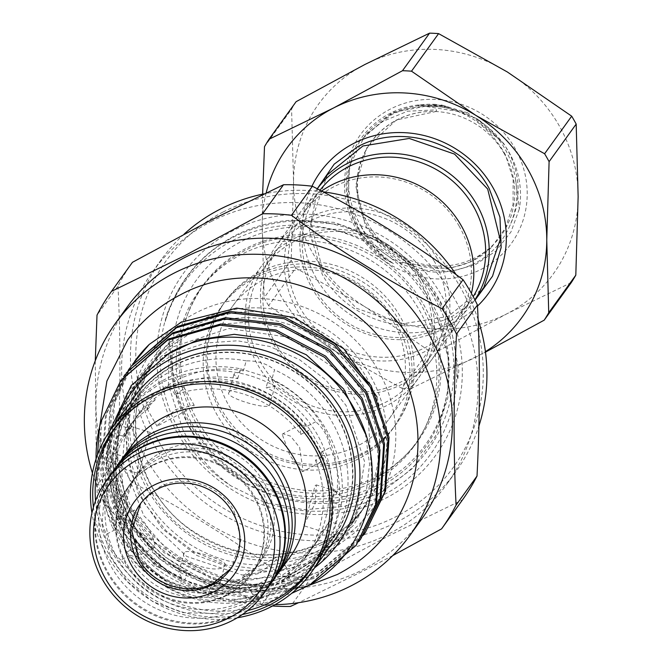 <?xml version="1.0" encoding="UTF-8"?>
<svg xmlns="http://www.w3.org/2000/svg" width="663" height="663" viewBox="0 0 663 663"><rect width="100%" height="100%" fill="white"/><g stroke="black" fill="none" stroke-linecap="round" stroke-linejoin="round"><path stroke-width="0.5" stroke-dasharray="3.31 2.49" d="M230.376 569.326L231.602 567.619L241.083 539.947L233.873 510.734C219.967 484.802 184.231 473.481 159.244 487.156L141.318 502.521L140.092 504.236M137.97 535.638L153.857 547.994L154.595 547.356C155.664 543.287 152.78 535.687 145.951 524.566L134.357 510.013L133.711 510.601C131.166 515.433 132.583 523.778 137.97 535.638M455.721 356.023C463.238 412.767 432.997 470.307 382.452 495.443C344.71 514.007 305.187 516.212 263.891 502.057L304.201 509.764L344.594 506.35L381.913 492.054L413.157 467.863L435.732 435.641L447.807 398.024L448.296 358.07L437.613 318.613L430.005 303.273C401.911 253.067 342.572 220.555 286.408 225.47C230.086 228.959 180.377 268.772 165.261 321.464C176.275 283.142 199.488 254.542 234.884 235.68C252.52 226.705 271.374 221.558 291.455 220.24L341.412 224.691L387.756 244.995L425.505 278.999L450.235 323.096L458.829 370.89L457.694 379.725L455.721 356.023C453.948 336.017 448.155 317.005 438.342 298.996L411.267 263.484L374.985 237.014L334.019 222.354L291.455 220.24M327.307 174.8L310.872 222.834L323.387 273.371L356.512 308.32L401.927 323.967L448.122 316.433L483.758 287.609M317.254 188.773A96.442 91.378 -144.2 0 0 316.259 190.115A96.442 91.378 -144.2 0 0 312.331 288.695A96.442 91.378 -144.2 0 0 472.727 302.908A96.442 91.378 -144.2 0 0 474.857 299.809M320.022 190.215A93.392 88.486 -144.2 0 0 318.165 192.684A93.392 88.486 -144.2 0 0 314.361 288.156A93.392 88.486 -144.2 0 0 469.677 301.922A93.392 88.486 -144.2 0 0 473.191 296.634M459.227 226.224A93.392 88.486 -144.2 0 0 303.911 212.467A93.392 88.486 -144.2 0 0 300.107 307.93A93.392 88.486 -144.2 0 0 455.423 321.696A93.392 88.486 -144.2 0 0 459.227 226.224M321.605 191.043A96.442 91.378 -144.2 0 0 300.869 211.472A96.442 91.378 -144.2 0 0 296.933 310.052A96.442 91.378 -144.2 0 0 457.329 324.265A96.442 91.378 -144.2 0 0 471.418 293.394M437.307 258.901A96.442 91.378 -144.2 0 0 276.919 244.688A96.442 91.378 -144.2 0 0 272.99 343.277A96.442 91.378 -144.2 0 0 433.378 357.49A96.442 91.378 -144.2 0 0 437.307 258.901M434.141 261.031A93.392 88.486 -144.2 0 0 278.816 247.266A93.392 88.486 -144.2 0 0 275.012 342.73A93.392 88.486 -144.2 0 0 430.337 356.495A93.392 88.486 -144.2 0 0 434.141 261.031M371.421 482.739A132.658 125.688 -144.2 0 0 414.143 446.091A132.658 125.688 -144.2 0 0 402.209 286.457A132.658 125.688 -144.2 0 0 241.647 254.302A132.658 125.688 -144.2 0 0 198.933 290.941A132.658 125.688 -144.2 0 0 210.867 450.583A132.658 125.688 -144.2 0 0 371.421 482.739M375.556 477.004A132.658 125.688 -144.2 0 0 418.278 440.365A132.658 125.688 -144.2 0 0 406.344 280.722A132.658 125.688 -144.2 0 0 245.782 248.567A132.658 125.688 -144.2 0 0 203.06 285.206A132.658 125.688 -144.2 0 0 214.994 444.848A132.658 125.688 -144.2 0 0 375.556 477.004M259.208 272.195A105.21 99.682 -144.2 0 0 225.329 301.259A105.21 99.682 -144.2 0 0 234.793 427.867A105.21 99.682 -144.2 0 0 362.131 453.376A105.21 99.682 -144.2 0 0 396.01 424.312A105.21 99.682 -144.2 0 0 386.546 297.704A105.21 99.682 -144.2 0 0 259.208 272.195M255.073 277.93A105.21 99.682 -144.2 0 0 221.193 306.994A105.21 99.682 -144.2 0 0 230.658 433.602A105.21 99.682 -144.2 0 0 357.995 459.111A105.21 99.682 -144.2 0 0 391.883 430.047A105.21 99.682 -144.2 0 0 382.41 303.439A105.21 99.682 -144.2 0 0 255.073 277.93M419.886 280.805A93.392 88.486 -144.2 0 0 264.562 267.04A93.392 88.486 -144.2 0 0 260.758 362.504A93.392 88.486 -144.2 0 0 416.082 376.269A93.392 88.486 -144.2 0 0 419.886 280.805M421.917 280.258A96.442 91.378 -144.2 0 0 261.52 266.045A96.442 91.378 -144.2 0 0 257.592 364.633A96.442 91.378 -144.2 0 0 417.98 378.846A96.442 91.378 -144.2 0 0 421.917 280.258M392.827 320.602A96.442 91.378 -144.2 0 0 232.44 306.389A96.442 91.378 -144.2 0 0 228.511 404.969A96.442 91.378 -144.2 0 0 388.899 419.182A96.442 91.378 -144.2 0 0 392.827 320.602M430.826 301.093A141.037 133.636 -144.2 0 0 241.68 241.349A141.037 133.636 -144.2 0 0 190.513 424.477A141.037 133.636 -144.2 0 0 379.659 484.222A141.037 133.636 -144.2 0 0 430.826 301.093M182.847 429.624L168.435 384.789L169.131 338.296L174.402 389.678L188.524 425.812C224.011 494.308 318.364 524.035 382.8 488.117C449.58 455.721 474.318 365.819 435.293 299.891C408.052 249.868 350.047 217.555 293.684 220.779C232.589 226.116 190.662 256.465 167.888 311.809A151.297 143.357 -144.2 0 0 179.855 431.63A151.297 143.357 -144.2 0 0 230.898 485.838C210.37 470.805 194.35 452.067 182.847 429.624M111.541 473.432A96.823 91.743 -144.2 0 0 120.707 589.747A96.823 91.743 -144.2 0 0 237.727 613.026A96.823 91.743 -144.2 0 0 268.623 586.68M115.387 468.095A96.823 91.743 -144.2 0 0 124.097 584.617A96.823 91.743 -144.2 0 0 241.291 608.087A96.823 91.743 -144.2 0 0 272.468 581.335M421.378 519.502A181.447 171.924 35.8 0 1 362.943 569.616A181.447 171.924 35.8 0 1 143.324 525.635A181.447 171.924 35.8 0 1 127.006 307.276M392.769 555.569L363.854 570.702L298.565 602.7M211.099 221.566A181.447 171.924 35.8 0 1 430.71 265.548A181.447 171.924 35.8 0 1 447.036 483.907A181.447 171.924 35.8 0 1 388.601 534.03A181.447 171.924 35.8 0 1 168.99 490.04A181.447 171.924 35.8 0 1 152.664 271.689A181.447 171.924 35.8 0 1 211.099 221.566M272.601 605.99A203.326 192.651 35.8 0 1 261.636 604.929L282.579 575.89A203.326 192.651 -144.2 0 0 311.436 577.407L389.181 535.571L462.525 499.827M341.188 505.082A120.459 114.135 -144.2 0 0 268.838 377.728L266.078 387.606L274.731 386.562L275.054 385.883L271.78 379.7L274.54 369.813C266.924 363.639 257.476 360.655 246.205 360.863L243.445 370.75L234.246 373.775L233.931 374.396L237.744 378.656A109.785 104.016 -144.2 0 0 134.954 418.792A109.785 104.016 -144.2 0 0 124.702 436.702L130.984 426.367L130.404 428.787L120.202 425.563L112.536 453.003L122.746 456.227L119.265 466.379L118.13 467.075L117.036 464.133A109.785 104.016 -144.2 0 0 181.944 578.376L178.67 572.194L178.993 571.523L187.646 570.47L184.878 580.349L213.213 589.299L215.981 579.421L219.784 583.68L219.478 584.31L210.27 587.327A109.785 104.016 -144.2 0 0 277.706 577.523A109.785 104.016 -144.2 0 0 313.06 547.199A109.785 104.016 -144.2 0 0 323.312 529.289L322.732 531.709L323.503 530.897L329.014 521.375L339.224 524.599C344.42 513.742 346.973 504.593 346.89 497.167L336.68 493.943L335.594 491.001L334.45 491.697L330.978 501.858L341.188 505.082L333.522 532.513L323.312 529.289M229.008 392.513C233.608 382.36 276.662 395.91 269.51 405.25C266.311 410.248 223.315 396.706 229.008 392.513L233.931 374.396M275.054 385.883L269.51 405.25M224.757 565.415C230.417 561.246 187.438 547.613 184.281 552.577C177.154 561.901 220.149 575.525 224.757 565.415L219.784 583.68M138.824 472.562L149.73 433.345L138.791 454.652L137.647 473.241L138.824 472.562M130.984 426.367L150.451 432.516L149.73 433.345M315.679 421.801L306.505 426.508L300.339 424.792L299.61 425.414L300.803 434.422A109.785 104.016 -144.2 0 0 174.982 394.676L183.817 388.841L184.107 387.482L180.684 386.769L175.422 377.496L163.38 381.648L149.962 390.565L155.233 399.839L147.443 407.521L146.987 408.574L149.531 407.745A109.785 104.016 -144.2 0 0 126.401 430.66A109.785 104.016 -144.2 0 0 115.495 529.571L116.124 519.626L116.779 519.046L121.196 521.665L112.022 526.372L126.633 552.097L135.807 547.389L137.009 556.39L136.28 557.019L130.105 555.296A109.785 104.016 -144.2 0 0 255.926 595.043L252.504 594.321L261.628 587.128L266.891 596.402L292.35 583.332A120.459 114.135 -144.2 0 0 318.87 557.392A120.459 114.135 -144.2 0 0 330.29 447.525C327.953 436.345 323.088 427.768 315.679 421.801A120.459 114.135 -144.2 0 0 175.422 377.496M314.61 563.252A120.459 114.135 -144.2 0 0 324.588 455.44L315.422 460.147L319.839 462.766L320.486 462.177L321.124 452.232L330.29 447.525M282.223 434.34L282.968 433.71L290.601 436.196L299.61 447.392L303.107 471.103L302.461 471.691L290.079 455.788L282.223 434.34M157.504 425.215L175.712 409.568L194.11 405.093L193.845 406.494L157.023 426.234L157.504 425.215M304.143 524.781L315.149 485.598L316.342 484.918L315.157 503.49L303.414 525.61L322.732 531.709M292.35 583.332L287.087 574.059L289.632 573.238L281.385 581.973L286.648 591.239L273.231 600.156L261.189 604.308L255.926 595.043M266.203 562.647L249.155 570.934L242.476 576.661L258.205 573.694L273.62 562.564L279.629 555.627L266.203 562.647M263.891 502.057L230.898 485.838M167.888 311.809L165.261 321.464M233.467 230.434A155.523 147.36 -144.2 0 0 177.046 432.384A155.523 147.36 -144.2 0 0 385.617 498.261A155.523 147.36 -144.2 0 0 442.039 296.32A155.523 147.36 -144.2 0 0 233.467 230.434M223.025 212.052A176.872 167.59 35.8 0 1 460.221 286.98A176.872 167.59 35.8 0 1 396.06 516.643A176.872 167.59 35.8 0 1 158.863 441.715A176.872 167.59 35.8 0 1 223.025 212.052M184.115 234.097A181.447 171.924 -144.2 0 0 161.499 259.424A181.447 171.924 -144.2 0 0 177.825 477.783A181.447 171.924 -144.2 0 0 397.435 521.764A181.447 171.924 -144.2 0 0 455.871 471.642A181.447 171.924 -144.2 0 0 478.885 426.094M478.106 319.657A181.447 171.924 -144.2 0 0 456.161 274.648M323.096 191.822A181.447 171.924 -144.2 0 0 264.073 193.853M111.251 473.83A96.823 91.743 -144.2 0 0 119.962 590.352A96.823 91.743 -144.2 0 0 237.155 613.822A96.823 91.743 -144.2 0 0 268.333 587.07M153.451 464.672A75.474 71.513 35.8 0 1 244.796 482.971A75.474 71.513 35.8 0 1 251.592 573.802A75.474 71.513 35.8 0 1 227.285 594.645A75.474 71.513 35.8 0 1 135.932 576.354A75.474 71.513 35.8 0 1 129.144 485.523A75.474 71.513 35.8 0 1 153.451 464.672M226.713 595.44A75.474 71.513 -144.2 0 0 251.02 574.589A75.474 71.513 -144.2 0 0 244.233 483.758A75.474 71.513 -144.2 0 0 152.88 465.467A75.474 71.513 -144.2 0 0 128.572 486.31A75.474 71.513 -144.2 0 0 135.36 577.141A75.474 71.513 -144.2 0 0 226.713 595.44M132.898 443.812A96.823 91.743 -144.2 0 0 141.609 560.334A96.823 91.743 -144.2 0 0 258.794 583.805A96.823 91.743 -144.2 0 0 289.971 557.053M120.003 461.763A96.823 91.743 -144.2 0 0 131.166 577.141A96.823 91.743 -144.2 0 0 247.415 599.584A96.823 91.743 -144.2 0 0 277.018 574.962M316.566 559.837A120.459 114.135 -144.2 0 0 296.85 419.298A120.459 114.135 -144.2 0 0 154.578 393.863A120.459 114.135 -144.2 0 0 121.859 419.464M149.531 407.745L144.261 398.48L155.399 392.72L169.72 385.41L174.982 394.676M286.648 591.239A120.459 114.135 -144.2 0 0 313.168 565.299M300.803 434.422L309.977 429.707L324.588 455.44M309.977 429.707A120.459 114.135 -144.2 0 0 169.72 385.41M237.744 378.656L240.503 368.777A120.459 114.135 -144.2 0 0 165.087 379.277A120.459 114.135 -144.2 0 0 126.293 412.552A120.459 114.135 -144.2 0 0 114.5 433.478L124.702 436.702M210.27 587.327L207.511 597.214A120.459 114.135 -144.2 0 0 282.927 586.714A120.459 114.135 -144.2 0 0 321.721 553.439A120.459 114.135 -144.2 0 0 333.522 532.513M240.503 368.777L268.838 377.728M293.137 572.55A120.459 114.135 -144.2 0 0 331.923 539.276A120.459 114.135 -144.2 0 0 321.091 394.319A120.459 114.135 -144.2 0 0 175.297 365.122A120.459 114.135 -144.2 0 0 136.503 398.397A120.459 114.135 -144.2 0 0 147.343 543.353A120.459 114.135 -144.2 0 0 293.137 572.55M246.205 360.863A120.459 114.135 -144.2 0 0 170.789 371.371A120.459 114.135 -144.2 0 0 132.003 404.645A120.459 114.135 -144.2 0 0 120.202 425.563M346.89 497.167A120.459 114.135 -144.2 0 0 274.54 369.813M213.213 589.299A120.459 114.135 -144.2 0 0 288.629 578.799A120.459 114.135 -144.2 0 0 327.423 545.525A120.459 114.135 -144.2 0 0 339.224 524.599M316.641 551.566A128 121.288 -144.2 0 0 357.863 516.204A128 121.288 -144.2 0 0 346.351 362.164A128 121.288 -144.2 0 0 191.416 331.135A128 121.288 -144.2 0 0 150.194 366.49A128 121.288 -144.2 0 0 161.714 520.538A128 121.288 -144.2 0 0 316.641 551.566M114.948 423.74A128 121.288 -144.2 0 0 154.57 560.368A128 121.288 -144.2 0 0 296.825 579.048A128 121.288 -144.2 0 0 314.693 567.743M126.335 372.871L106.403 414.176L102.384 468.31L119.672 520.811L155.59 563.749L204.627 590.642L259.274 597.462L311.162 583.225L357.092 544M134.539 361.492A143.631 136.089 -144.2 0 0 127.105 505.264C161.308 574.448 255.222 606.139 320.212 570.669L366.15 531.444M363.399 535.19L319.301 571.929L267.413 586.167L212.765 579.354L163.736 552.453L127.818 509.524L110.53 457.014L114.542 402.88L132.699 364.103M130.86 366.589L110.928 407.894L106.917 462.028L124.205 514.538L160.114 557.467L209.152 584.368L263.799 591.181L315.687 576.943L361.617 537.718M358.874 541.472L314.776 578.211L262.888 592.449L208.24 585.628L159.203 558.735L123.293 515.797L106.005 463.296L110.017 409.162L128.174 370.385M308.394 585.412L257.261 598.797L203.715 591.91L154.678 565.017L118.76 522.079L101.472 469.578L105.492 415.444L123.641 376.659M377.056 396.988L387.524 444.193L380.371 491.068L356.437 531.37L318.837 559.705L279.14 571.473L236.981 570.014L196.737 555.42L162.65 529.066L138.269 493.521L126.393 452.738L128.232 411.085L143.664 372.747L160.91 350.868L159.145 349.907L125.962 394.7L114.931 449.68L127.105 505.264M215.981 579.421A109.785 104.016 -144.2 0 0 283.408 569.608A109.785 104.016 -144.2 0 0 318.762 539.284A109.785 104.016 -144.2 0 0 329.014 521.375M242.293 614.56A120.84 114.492 35.8 0 1 93.408 507.22M175.107 364.791A120.84 114.492 -144.2 0 0 136.197 398.173A120.84 114.492 -144.2 0 0 147.062 543.585A120.84 114.492 -144.2 0 0 293.319 572.882A120.84 114.492 -144.2 0 0 332.238 539.5A120.84 114.492 -144.2 0 0 321.364 394.079A120.84 114.492 -144.2 0 0 175.107 364.791M334.094 540.842A123.127 116.663 35.8 0 1 294.438 574.846A123.127 116.663 35.8 0 1 145.412 545.003A123.127 116.663 35.8 0 1 134.34 396.83M236.973 581.202A75.474 71.513 -144.2 0 0 261.28 560.351A75.474 71.513 -144.2 0 0 254.493 469.52A75.474 71.513 -144.2 0 0 163.139 451.23A75.474 71.513 -144.2 0 0 138.832 472.073A75.474 71.513 -144.2 0 0 145.628 562.904A75.474 71.513 -144.2 0 0 236.973 581.202M230.848 589.705A75.474 71.513 -144.2 0 0 255.156 568.854A75.474 71.513 -144.2 0 0 248.36 478.023A75.474 71.513 -144.2 0 0 157.015 459.732A75.474 71.513 -144.2 0 0 132.708 480.576A75.474 71.513 -144.2 0 0 139.495 571.407A75.474 71.513 -144.2 0 0 230.848 589.705M317.71 188.11L309.422 231.089L322.094 274.034C346.558 319.765 409.693 339.605 453.475 315.605L475.04 300.165M311.95 186.204A103.685 98.24 -144.2 0 0 335.751 303.032A103.685 98.24 -144.2 0 0 455.191 321.945A103.685 98.24 -144.2 0 0 477.493 306.066M491.291 247.564C479.606 258.91 465.434 265.664 448.76 267.827C422.422 270.355 399.491 262.018 379.957 242.815C365.968 228.022 358.26 210.726 356.843 190.919C355.907 165.087 365.238 144.037 384.83 127.777C399.714 116.29 416.845 110.845 436.221 111.45L436.577 109.859L407.596 111.218L381.068 122.125L359.794 141.053L392.164 112.544L435.732 104.381L447.848 106.967L427.129 106.403A87.292 82.709 35.8 0 1 509.134 152.465A87.292 82.709 35.8 0 1 519.328 208.903L515.317 177.957C518.408 194.773 516.535 210.784 509.706 225.984C502.521 242.459 490.877 254.94 474.774 263.418C449.796 275.427 424.303 275.021 398.281 262.208L447.873 268.963L471.443 261.645L491.291 247.564L505.695 227.716L513.054 204.179L513.145 179.184L505.521 154.976C486.128 120.633 456.848 104.033 417.682 105.193L467.879 112.892L503.681 143.44L509.234 153.078C520.944 177.858 521.101 202.165 509.706 225.984M481.33 269.253A93.011 88.129 -144.2 0 0 515.076 148.479A93.011 88.129 -144.2 0 0 390.341 109.08A93.011 88.129 -144.2 0 0 356.595 229.854A93.011 88.129 -144.2 0 0 481.33 269.253M427.129 106.403C414.582 106.586 402.806 109.287 391.808 114.525L365.255 135.119L349.567 165.634L348.05 200.491L360.929 233.749L386.048 259.83L393.499 263.592C378.581 253.672 367.534 240.802 360.365 224.972C369.109 241.216 381.747 253.622 398.281 262.208M504.319 153.758A80.049 75.847 -144.2 0 0 396.963 119.846A80.049 75.847 -144.2 0 0 367.924 223.787A80.049 75.847 -144.2 0 0 475.272 257.7A80.049 75.847 -144.2 0 0 504.319 153.758M436.221 111.45L396.416 119.97L367.029 146.995L355.683 185.599L365.296 225.553L380.719 246.329L401.596 261.728L425.911 270.272L451.288 271.283L475.346 264.67L495.858 251.12L510.966 231.951L519.328 208.903M268.623 305.66A164.673 156.029 35.8 0 1 266.319 301.74A164.673 156.029 35.8 0 1 264.131 297.753L291.214 260.186L293.535 181.679A144.849 137.249 -144.2 0 0 312.43 252.528A144.849 137.249 -144.2 0 0 364.393 306.405L295.706 268.092L268.623 305.66L333.025 349.907L401.712 388.211L428.795 350.644A164.673 156.029 -144.2 0 0 437.82 351.125L410.737 388.692A164.673 156.029 35.8 0 1 401.712 388.211M291.214 260.186A164.673 156.029 -144.2 0 0 293.402 264.172A164.673 156.029 -144.2 0 0 295.706 268.092M428.795 350.644L364.393 306.405A144.849 137.249 -144.2 0 0 506.689 313.889L437.82 351.125M296.112 101.679A164.673 156.029 -144.2 0 0 291.587 109.113L264.504 146.672M262.623 194.16L262.175 225.18L264.131 297.753M571.274 282.595L506.689 313.889A144.849 137.249 -144.2 0 0 578.136 196.654A144.849 137.249 -144.2 0 0 507.278 71.935A144.849 137.249 -144.2 0 0 364.981 64.444A144.849 137.249 -144.2 0 0 293.535 181.679L291.587 109.113M359.794 141.053L351.904 158.523C345.44 181.397 348.257 203.541 360.365 224.972M417.682 105.193L441.84 105.061L476.921 118.652C498.095 133.561 510.9 153.335 515.317 177.957M410.737 388.692L485.482 352.136M266.17 192.867A144.849 137.249 35.8 0 0 262.175 225.18A144.849 137.249 35.8 0 0 333.025 349.907A144.849 137.249 -144.2 0 0 475.321 357.39A144.849 137.249 35.8 0 0 485.415 351.647M237.288 617.775A123.127 116.663 35.8 0 1 91.933 512.988M132.443 262.316A203.326 192.651 -144.2 0 0 117.956 286.093L97.013 315.14M131.904 482.432L110.97 511.471A203.326 192.651 35.8 0 1 96.599 486.17L117.533 457.13A203.326 192.651 -144.2 0 0 131.904 482.432C184.762 509.399 234.992 540.552 282.579 575.89M311.436 577.407L290.502 606.446M261.636 604.929C208.779 577.962 158.556 546.809 110.97 511.471M96.599 486.17L95.273 360.73M117.956 286.093C120.716 338.785 120.575 395.803 117.533 457.13M122.746 456.227A109.785 104.016 -144.2 0 0 187.646 570.47M112.536 453.003A120.459 114.135 -144.2 0 0 184.878 580.349M243.445 370.75A109.785 104.016 -144.2 0 0 140.655 410.886A109.785 104.016 -144.2 0 0 130.404 428.787M330.978 501.858A109.785 104.016 -144.2 0 0 266.078 387.606M155.233 399.839A109.785 104.016 -144.2 0 0 132.103 422.745A109.785 104.016 -144.2 0 0 121.196 521.665M149.962 390.565A120.459 114.135 -144.2 0 0 123.442 416.505A120.459 114.135 -144.2 0 0 112.022 526.372M306.505 426.508A109.785 104.016 -144.2 0 0 180.684 386.769M126.633 552.097A120.459 114.135 -144.2 0 0 266.891 596.402M135.807 547.389A109.785 104.016 -144.2 0 0 261.628 587.128M130.105 555.296L120.931 560.003A120.459 114.135 -144.2 0 0 261.189 604.308M281.385 581.973A109.785 104.016 -144.2 0 0 304.508 559.058A109.785 104.016 -144.2 0 0 315.422 460.147M121.81 379.145L101.878 420.45L97.859 474.592L115.147 527.093L136.843 556.713L165.675 580.647L228.055 601.805L260.617 601.3L291.72 593.31M96.044 458.987A143.631 136.089 -144.2 0 0 165.675 580.647M109.47 431.422L106.652 471.186L116.365 510.237L137.821 545.251L168.891 572.608L156.675 566.277L125.605 535.679L105.276 497.159L97.494 454.826M92.439 473.084A181.447 171.924 -144.2 0 0 274.988 604.689M336.68 493.943A109.785 104.016 -144.2 0 0 271.78 379.7M117.036 464.133L106.834 460.909A120.459 114.135 -144.2 0 0 179.176 588.263L181.944 578.376M106.834 460.909C106.743 453.5 109.296 444.359 114.5 433.478M207.511 597.214C196.256 597.429 186.817 594.446 179.176 588.263M287.087 574.059A109.785 104.016 -144.2 0 0 310.209 551.152A109.785 104.016 -144.2 0 0 321.124 452.232M117.741 424.419A120.459 114.135 -144.2 0 0 106.32 534.279L115.495 529.571M144.261 398.48A120.459 114.135 -144.2 0 0 119.232 422.406M120.931 560.003C113.539 554.053 108.666 545.483 106.32 534.279M95.538 500.838A120.459 114.135 -144.2 0 0 247.68 610.524M184.281 552.577L178.67 572.194M328.923 546.262A135.625 128.506 35.8 0 1 147.037 488.813A135.625 128.506 35.8 0 1 196.248 312.704A135.625 128.506 35.8 0 1 378.125 370.161A135.625 128.506 35.8 0 1 328.923 546.262M198.544 321.248A128 121.288 -144.2 0 0 157.322 356.603A128 121.288 -144.2 0 0 168.841 510.651A128 121.288 -144.2 0 0 323.768 541.679A128 121.288 -144.2 0 0 364.99 506.317A128 121.288 -144.2 0 0 353.478 352.277A128 121.288 -144.2 0 0 198.544 321.248M351.904 158.523C337.832 197.01 355.65 242.724 393.499 263.592M447.848 106.967C414.789 100.884 387.258 110.265 365.255 135.119M503.681 143.44L476.921 118.652M234.213 585.205C203.707 601.797 159.924 591.164 138.434 561.437C118.884 532.397 117.981 504.046 135.724 476.39C142.023 467.697 150.012 460.851 159.692 455.846C190.19 439.254 233.973 449.887 255.47 479.614C275.021 508.654 275.924 537.005 258.172 564.661C251.874 573.354 243.885 580.2 234.213 585.205M273.943 579.23L243.967 604.2L214.29 613.515L182.764 612.62L152.813 601.664L127.694 581.841L110.124 555.312L102.052 524.947L104.398 494.043L116.928 466.031M257.203 274.755C243.702 281.742 232.556 291.306 223.762 303.43C201.378 337.31 200.218 373.236 220.273 411.201C246.959 459.857 314.585 480.7 361.004 455.158C374.504 448.171 385.651 438.616 394.444 426.483C426.483 384.664 413.555 316.276 366.564 284.377C330.613 260.774 294.165 257.576 257.203 274.755M201.743 287.56C173.068 331.276 171.427 377.04 196.82 424.85C230.218 485.556 314.163 511.612 373.402 479.308C390.739 470.34 405.093 458.025 416.463 442.354C445.138 398.637 446.779 352.882 421.386 305.071C387.979 244.365 304.044 218.309 244.804 250.614C227.467 259.581 213.113 271.896 201.743 287.56M322.061 544.447C277.059 565.365 232.68 561.462 188.922 532.737C131.73 493.902 115.967 410.662 154.968 359.744C165.675 344.984 179.242 333.348 195.668 324.845C240.669 303.927 285.049 307.831 328.807 336.555C385.999 375.391 401.761 458.63 362.76 509.549C352.053 524.309 338.486 535.944 322.061 544.447M99.641 426.765L103.876 463.578L116.68 498.742L137.307 530.35L164.631 556.671L197.135 576.263L233.053 588.064L270.429 591.404L307.193 586.084M317.237 188.764L316.259 190.115M318.165 192.684L303.911 212.467M300.869 211.472L276.919 244.688M418.278 440.365L414.143 446.091M225.329 301.259L221.193 306.994M278.816 247.266L264.562 267.04M261.52 266.045L232.44 306.389M357.863 516.204L364.99 506.317C354.199 521.193 340.542 532.911 324.016 541.464C278.891 562.406 234.545 558.544 190.977 529.886C133.984 491.242 118.08 407.936 157.322 356.603L150.194 366.49M300.339 424.792L282.968 433.71M134.357 510.013L116.771 519.038M184.107 387.482L194.11 405.093M335.594 491.001L316.342 484.918M252.504 594.321L242.476 576.661M251.592 573.802L251.02 574.589M321.721 553.439L318.87 557.392M331.923 539.276L327.423 545.525M455.871 471.642L447.036 483.907M136.197 398.173L113.39 429.806M261.28 560.351L255.156 568.854M435.732 104.381C402.648 102.914 377.023 115.254 358.857 141.41C332.71 179.043 349.268 237.097 386.048 259.83M467.879 112.892L441.84 105.052M374.985 237.014C411.035 256.689 436.121 285.38 450.243 323.096M138.832 472.073L132.708 480.576M332.238 539.5L309.43 571.141M140.655 410.886L134.954 418.792M318.762 539.284L313.06 547.199M132.103 422.745L126.401 430.66M161.499 259.424L152.664 271.689M136.503 398.397L132.003 404.645M126.293 412.552L123.442 416.505M310.209 551.152L304.508 559.058M129.144 485.523L128.572 486.31M168.883 572.608L131.763 536.806L110.837 490.23L109.461 440.116L127.851 394.294L148.603 370.758L175.024 353.28L205.298 343.086L237.503 340.782L269.634 346.459L299.701 359.794L325.782 379.94L346.061 405.466L364.642 461.854L355.269 518.723L320.154 563.583L266.982 586.54L235.638 587.808L204.328 581.335L175.214 567.487L150.103 547.157L130.487 521.582L117.575 492.253L112.221 460.959L114.765 429.815L132.443 387.921L164.515 355.708M365.454 433.892L369.556 464.299L365.993 494.308L338.453 544.829L289.524 575.832L230.152 580.316L173.615 557.111L131.896 509.748L120.567 480.426L116.63 449.647L120.301 419.198L131.39 390.822L149.299 366.216L172.836 346.948L228.71 328.5L288.165 337.194L338.387 371.023L368.537 422.588L372.018 481.239L347.652 533.243L300.961 567.047L242.277 575.028L186.659 556.406L143.78 515.715L122.514 461.299L127.329 404.289L141.194 375.813L162.17 351.929L188.781 334.359L219.296 324.174L251.791 321.986L284.245 327.945L314.519 341.71L340.5 362.238L362.52 391.576L375.523 425.497L378.333 460.959L370.832 495.054L353.686 525.113L328.193 548.757L296.369 563.973L261.114 569.401L226.887 565.174L194.35 551.981L166.181 530.823L144.41 503.325L130.57 471.418L125.68 437.315L130.18 403.527L143.664 372.739M289.632 573.238L279.629 555.627M146.987 408.574L157.015 426.234M153.857 547.994L136.28 557.019M319.839 462.766L302.461 471.691M118.13 467.084L137.647 473.241M417.98 378.846L388.899 419.182M430.337 356.495L416.082 376.269M396.01 424.312L391.883 430.047M203.06 285.206L198.933 290.941M437.613 318.613C449.597 347.354 451.951 376.335 444.682 405.532C435.508 439.229 415.983 465.161 386.106 483.327C351.257 503.035 313.806 506.913 273.769 494.963C252.736 488.217 234.014 477.319 217.621 462.268C185.557 431.522 169.861 394.651 170.524 351.663M457.329 324.265L433.378 357.49M469.677 301.922L455.423 321.696M474.899 299.891L472.727 302.908"/><path stroke-width="0.99" d="M140.705 503.391L131.821 530.79L139.056 559.406C152.962 585.379 188.831 596.642 213.685 582.992L230.857 568.639M474.899 299.891L483.758 287.609L500.184 239.65L487.678 189.038L454.578 154.114L409.22 138.451L362.951 145.968L327.307 174.8L317.237 188.764M474.857 299.809A96.442 91.378 -144.2 0 0 476.656 204.328A96.442 91.378 -144.2 0 0 317.254 188.773M473.191 296.634A93.392 88.486 -144.2 0 0 473.49 206.45A93.392 88.486 -144.2 0 0 320.022 190.215M471.418 293.394A96.442 91.378 -144.2 0 0 461.257 225.685A96.442 91.378 -144.2 0 0 321.605 191.043M268.623 586.68A96.823 91.743 -144.2 0 0 268.905 586.283A96.823 91.743 -144.2 0 0 260.194 469.76A96.823 91.743 -144.2 0 0 143.009 446.29A96.823 91.743 -144.2 0 0 111.823 473.042A96.823 91.743 -144.2 0 0 111.541 473.432M268.905 586.283L272.468 581.335A96.823 91.743 -144.2 0 0 263.758 464.821A96.823 91.743 -144.2 0 0 146.573 441.351A96.823 91.743 -144.2 0 0 115.387 468.095L111.823 473.042M214.298 591.537A61.75 58.51 35.8 0 1 131.481 565.373A61.75 58.51 35.8 0 1 153.891 485.192A61.75 58.51 35.8 0 1 236.699 511.347A61.75 58.51 35.8 0 1 214.298 591.537M158.009 488.863A55.651 52.733 -144.2 0 0 140.092 504.236A55.651 52.733 -144.2 0 0 145.098 571.208A55.651 52.733 -144.2 0 0 212.458 584.7A55.651 52.733 -144.2 0 0 230.376 569.326A55.651 52.733 -144.2 0 0 225.37 502.347A55.651 52.733 -144.2 0 0 158.009 488.863M115.395 323.378L127.006 307.276A181.447 171.924 35.8 0 1 185.433 257.161A181.447 171.924 35.8 0 1 405.052 301.143A181.447 171.924 35.8 0 1 421.378 519.502L409.767 535.596A181.447 171.924 -144.2 0 0 393.449 317.237A181.447 171.924 -144.2 0 0 173.83 273.255A181.447 171.924 -144.2 0 0 115.395 323.378A181.447 171.924 -144.2 0 0 92.439 473.084M95.273 360.73L97.013 315.14A203.326 192.651 35.8 0 1 111.508 291.355L184.853 255.62L262.598 213.776A203.326 192.651 35.8 0 1 291.463 215.301C338.52 250.307 388.742 281.46 442.13 308.751A203.326 192.651 35.8 0 1 456.5 334.053C453.467 394.783 453.326 451.801 456.086 505.09A203.326 192.651 35.8 0 1 441.591 528.867L392.769 555.569M441.591 528.867L462.525 499.827A203.326 192.651 -144.2 0 0 477.02 476.051C480.062 415.311 480.194 358.302 477.443 305.013A203.326 192.651 -144.2 0 0 463.064 279.711C416.008 244.705 365.785 213.552 312.397 186.253A203.326 192.651 -144.2 0 0 283.532 184.737L210.188 220.481L132.443 262.316L111.508 291.355M478.885 426.094A181.447 171.924 -144.2 0 0 478.106 319.657M456.161 274.648A181.447 171.924 -144.2 0 0 323.096 191.822M264.073 193.853A181.447 171.924 -144.2 0 0 219.934 209.301A181.447 171.924 -144.2 0 0 184.115 234.097M229.216 617.792A92.248 87.408 -144.2 0 0 262.681 498.012A92.248 87.408 -144.2 0 0 138.973 458.937A92.248 87.408 -144.2 0 0 105.5 578.716A92.248 87.408 -144.2 0 0 229.216 617.792M232.307 620.543A96.823 91.743 -144.2 0 0 263.484 593.799A96.823 91.743 -144.2 0 0 254.774 477.277A96.823 91.743 -144.2 0 0 137.589 453.807A96.823 91.743 -144.2 0 0 106.412 480.551A96.823 91.743 -144.2 0 0 115.122 597.073A96.823 91.743 -144.2 0 0 232.307 620.543M263.484 593.799L268.333 587.07A96.823 91.743 -144.2 0 0 259.623 470.556A96.823 91.743 -144.2 0 0 142.437 447.086A96.823 91.743 -144.2 0 0 111.251 473.83L106.412 480.551M277.018 574.962A96.823 91.743 -144.2 0 0 278.601 572.832L289.971 557.053A96.823 91.743 -144.2 0 0 281.261 440.539A96.823 91.743 -144.2 0 0 164.076 417.068A96.823 91.743 -144.2 0 0 132.898 443.812L121.52 459.592A96.823 91.743 -144.2 0 0 120.003 461.763M278.601 572.832A96.823 91.743 -144.2 0 0 269.891 456.318A96.823 91.743 -144.2 0 0 152.697 432.848A96.823 91.743 -144.2 0 0 121.52 459.592M247.68 610.524A120.459 114.135 -144.2 0 0 272.418 601.291A120.459 114.135 -144.2 0 0 311.204 568.017A120.459 114.135 -144.2 0 0 316.566 559.837M311.204 568.017L313.168 565.299A120.459 114.135 -144.2 0 0 314.61 563.252M274.988 604.689A181.447 171.924 -144.2 0 0 351.332 585.719A181.447 171.924 -144.2 0 0 409.767 535.596M314.693 567.743A128 121.288 -144.2 0 0 337.434 403.51A128 121.288 -144.2 0 0 171.601 358.617A128 121.288 -144.2 0 0 114.948 423.74M291.72 593.31L305.66 586.912C368.048 555.768 391.758 471.236 354.349 408.972C320.312 345.199 231.188 317.312 169.977 352.575L131.299 385.427L109.47 431.422M356.18 545.268L376.543 503.358L379.998 450.011L362.139 398.289L325.657 356.139L276.057 330.033L220.845 324L168.385 339.017L120.898 380.413L167.474 340.285L219.934 325.26L275.145 331.293L324.746 357.407L361.227 399.557L379.087 451.271L375.631 504.626L356.18 545.268L310.251 584.493L308.394 585.412M365.238 532.704L385.601 490.802L389.048 437.456L371.197 385.733L334.707 343.583L285.107 317.469L229.904 311.444L177.444 326.461L130.86 366.589L176.532 327.729L228.992 312.704L284.195 318.737L333.796 344.851L370.286 387.001L388.137 438.715L384.689 492.07L365.238 532.704L363.399 535.19M360.705 538.986L381.068 497.084L384.523 443.729L366.664 392.015L330.182 349.865L280.582 323.751L225.37 317.718L172.919 332.743L126.335 372.871L172.007 334.003L224.459 318.986L279.67 325.019L329.271 351.125L365.752 393.275L383.612 444.997L380.156 498.344L360.705 538.986L358.874 541.472M132.699 364.103L149.274 344.395A143.631 136.089 -144.2 0 0 134.597 361.41A143.631 136.089 -144.2 0 0 134.539 361.492M128.174 370.385L129.948 367.857M123.641 376.659L125.423 374.131M149.274 344.395L181.322 322.143L236.716 308.096L294.206 317.519L343.915 348.937L377.056 396.988M93.408 507.22A120.84 114.492 35.8 0 1 113.39 429.806A120.84 114.492 35.8 0 1 152.299 396.433A120.84 114.492 35.8 0 1 298.557 425.721A120.84 114.492 35.8 0 1 309.43 571.141A120.84 114.492 35.8 0 1 270.512 604.515A120.84 114.492 35.8 0 1 242.293 614.56M91.933 512.988A123.127 116.663 35.8 0 1 111.533 428.472L134.34 396.83A123.127 116.663 35.8 0 1 173.988 362.818A123.127 116.663 35.8 0 1 323.014 392.67A123.127 116.663 35.8 0 1 334.094 540.842L311.279 572.476A123.127 116.663 35.8 0 1 271.631 606.488A123.127 116.663 35.8 0 1 237.288 617.775M111.533 428.472A123.127 116.663 35.8 0 1 151.181 394.46A123.127 116.663 35.8 0 1 300.206 424.303A123.127 116.663 35.8 0 1 311.279 572.476M475.04 300.165L492.559 276.139L501.162 247.498L499.96 217.191L489.087 188.309C464.589 142.611 401.604 122.68 357.581 146.796L334.152 164.184L317.71 188.11M477.493 306.066A103.685 98.24 -144.2 0 0 484.918 175.38A103.685 98.24 -144.2 0 0 353.76 143.399A103.685 98.24 -144.2 0 0 311.95 186.204M544.605 153.741L475.918 115.437A144.849 137.249 35.8 0 1 527.872 169.305A144.849 137.249 35.8 0 1 546.768 240.155L549.097 161.648L576.18 124.08A164.673 156.029 -144.2 0 0 571.688 116.174L544.605 153.741A164.673 156.029 35.8 0 1 546.9 157.67A164.673 156.029 35.8 0 1 549.097 161.648M262.623 194.16L264.504 146.672A164.673 156.029 35.8 0 1 269.029 139.247L296.112 101.679L364.981 64.444L429.574 33.15L402.491 70.717A164.673 156.029 35.8 0 1 411.508 71.19L438.591 33.622A164.673 156.029 -144.2 0 0 429.574 33.15M402.491 70.717L333.622 107.945L269.029 139.247M438.591 33.622L507.278 71.935L571.688 116.174M266.17 192.867A144.849 137.249 35.8 0 1 333.622 107.945A144.849 137.249 35.8 0 1 475.918 115.437L411.508 71.19M576.18 124.08L578.136 196.654L575.807 275.162L548.724 312.729L546.768 240.155A144.849 137.249 35.8 0 1 485.415 351.647M548.724 312.729A164.673 156.029 35.8 0 1 544.199 320.163L571.274 282.595A164.673 156.029 -144.2 0 0 575.807 275.162M485.482 352.136L544.199 320.163M283.532 184.737L262.598 213.776M291.463 215.301L312.397 186.253M463.064 279.711L442.13 308.751M456.5 334.053L477.443 305.013M298.565 602.7L290.502 606.446A203.326 192.651 35.8 0 1 272.601 605.99M477.02 476.051L456.086 505.09M97.494 454.826L99.475 427.494A143.631 136.089 -144.2 0 0 96.044 458.987M99.475 427.494L100.967 421.718L120.898 380.413M119.232 422.406A120.459 114.135 -144.2 0 0 117.741 424.419L115.785 427.138A120.459 114.135 -144.2 0 0 95.538 500.838M121.859 419.464A120.459 114.135 -144.2 0 0 115.785 427.138M116.928 466.031L118.412 463.901C126.732 452.431 137.241 443.414 149.937 436.851C192.85 413.472 253.556 431.845 278.402 475.47C297.712 510.75 296.742 544.646 275.493 577.15L273.943 579.23M99.641 426.765L106.909 381.051L127.636 340.036C141.534 320.884 159.087 305.834 180.278 294.869C251.998 255.802 353.429 286.532 394.933 359.421C427.303 411.897 425.48 481.404 390.093 529.256C376.194 548.4 358.642 563.459 337.45 574.423L307.193 586.084M164.515 355.708L197.516 339.92L234.205 334.318L271.557 339.415L306.223 354.73L343.666 388.982L365.454 433.892"/></g></svg>
